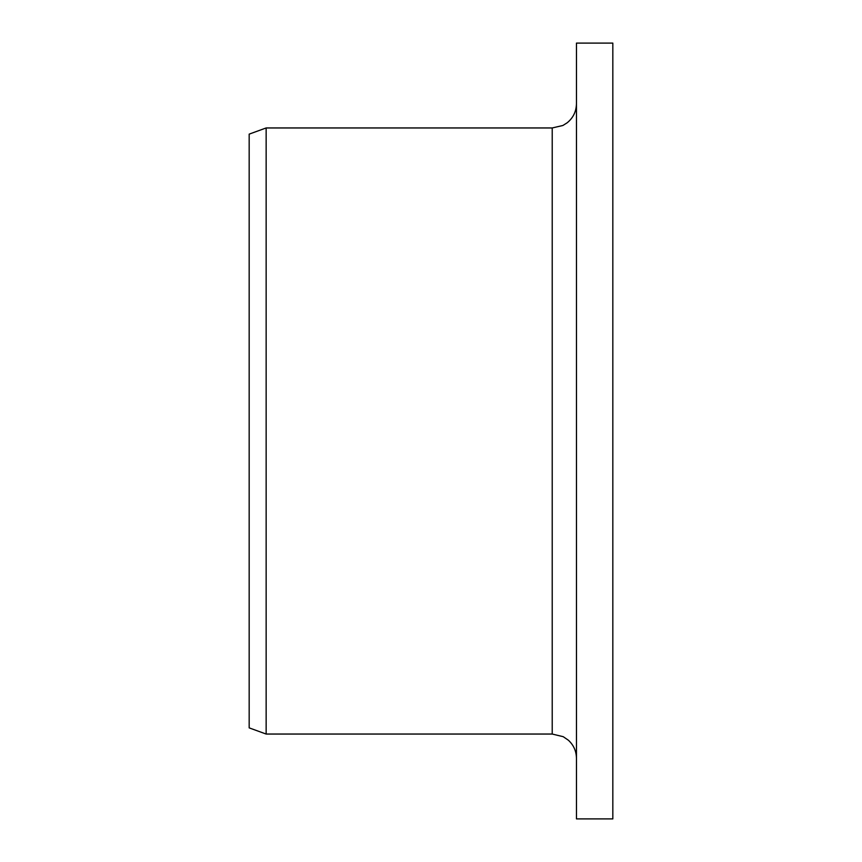 <?xml version="1.0" encoding="UTF-8"?>
<svg xmlns="http://www.w3.org/2000/svg" width="862" height="862" viewBox="0 0 862 862"><rect width="100%" height="100%" fill="white"/><g stroke="black" fill="none" stroke-linecap="round" stroke-linejoin="round"><path stroke-width="1.29" d="M576.462 818.9L576.462 43.1L612.828 43.1L612.828 818.9L576.462 818.9M552.219 127.953L552.219 734.047L266.142 734.047L266.142 127.953L552.219 127.953L562.886 125.486L567.228 122.749C573.219 117.814 576.29 111.467 576.462 103.709M266.142 734.047L249.172 727.873L249.172 134.127L266.142 127.953M552.219 734.047L563.22 736.687L568.392 740.232C573.65 745.102 576.333 751.125 576.462 758.291"/></g></svg>

